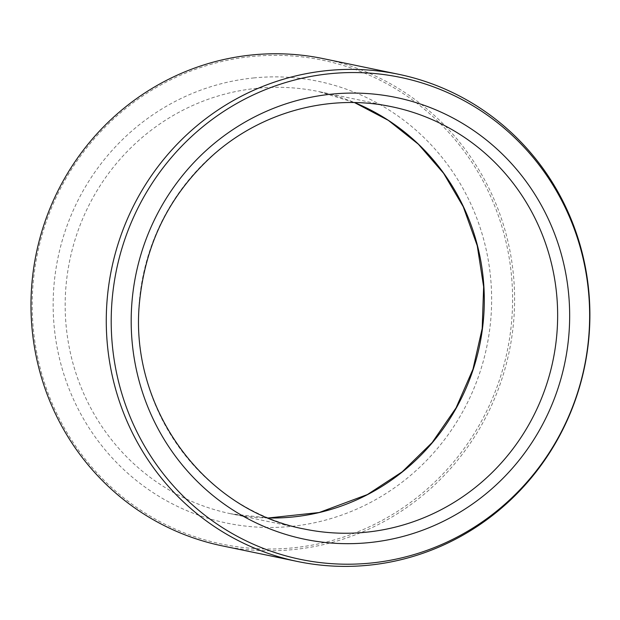 <?xml version="1.0" encoding="UTF-8"?>
<svg xmlns="http://www.w3.org/2000/svg" width="620" height="620" viewBox="0 0 620 620"><rect width="100%" height="100%" fill="white"/><g stroke="black" fill="none" stroke-linecap="round" stroke-linejoin="round"><path stroke-width="0.46" stroke-dasharray="3.1 2.33" d="M511.709 278.07A247.132 239.894 -78.3 0 1 170.608 526.977A247.132 239.894 -78.3 0 1 134.873 101.486A247.132 239.894 -78.3 0 1 511.709 278.07M323.369 58.66A248.79 241.506 -78.3 0 1 513.709 277.985A248.79 241.506 -78.3 0 1 222.208 545.856M253.565 77.95A225.572 218.969 -78.3 0 1 470.983 395.235A225.572 218.969 -78.3 0 1 92.644 433.341A225.572 218.969 -78.3 0 1 253.565 77.95M268.313 517.987A215.621 209.304 -78.3 0 1 230.904 513.779A215.621 209.304 -78.3 0 1 65.573 291.788A215.621 209.304 -78.3 0 1 256.742 88.327A215.621 209.304 -78.3 0 1 318.572 91.543A215.621 209.304 -78.3 0 1 354.562 102.579M383.454 105.206A215.621 209.304 101.7 0 0 330.08 103.556A215.621 209.304 101.7 0 0 138.919 307.009A215.621 209.304 101.7 0 0 304.25 529.007L230.904 513.779L268.282 517.979M391.918 106.772L318.572 91.543L354.531 102.579"/><path stroke-width="0.93" d="M588.76 294.368A246.124 238.917 -78.3 0 1 249.046 542.26A246.124 238.917 -78.3 0 1 213.458 118.505A246.124 238.917 -78.3 0 1 588.76 294.368M297.499 561.488L222.208 545.856A248.79 241.506 -78.3 0 1 36.324 253.162A248.79 241.506 -78.3 0 1 323.369 58.66L398.66 74.291A248.79 241.506 -78.3 0 1 589 293.624A248.79 241.506 -78.3 0 1 297.499 561.488A248.79 241.506 -78.3 0 1 111.616 268.793A248.79 241.506 -78.3 0 1 398.66 74.291M354.562 102.579A215.621 209.304 -78.3 0 1 479.671 345.216A215.621 209.304 -78.3 0 1 268.313 517.987M369.249 542.601A225.572 218.969 101.7 0 0 530.178 187.209A225.572 218.969 101.7 0 0 151.838 225.324A225.572 218.969 101.7 0 0 369.249 542.601M391.918 106.772C329.747 93.457 261.81 111.716 213.303 154.868C170.477 193.579 145.956 241.963 139.74 300.01C127.712 405.65 203.097 510.353 304.25 529.007A215.621 209.304 101.7 0 0 366.079 532.224A215.621 209.304 101.7 0 0 557.24 328.771A215.621 209.304 101.7 0 0 391.918 106.772A215.621 209.304 101.7 0 0 383.454 105.206M354.531 102.579L388.337 120.358L418.368 144.204L443.625 173.337L463.272 206.77L477.245 245.714L483.639 286.797L482.189 328.484L472.975 369.202L456.057 407.898L432.163 442.548L402.225 471.805L367.397 494.558L319.161 512.523L268.282 517.979"/></g></svg>
